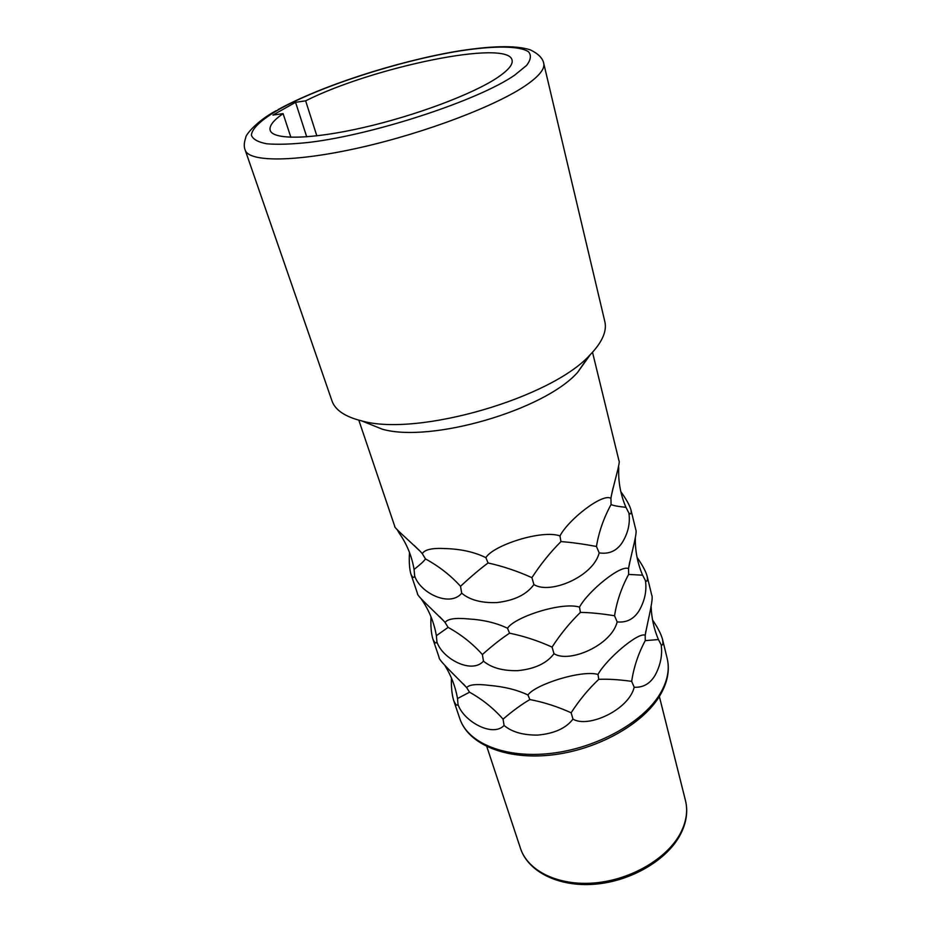 <?xml version="1.0" encoding="UTF-8"?>
<svg xmlns="http://www.w3.org/2000/svg" width="931" height="931" viewBox="0 0 931 931"><rect width="100%" height="100%" fill="white"/><g stroke="black" fill="none" stroke-linecap="round" stroke-linejoin="round"><path stroke-width="1.4" d="M276.251 110.649C256.84 120.925 245.388 135.065 245.784 137.509C243.98 142.652 243.794 146.842 245.19 150.066L331.983 400.889C335.183 410.094 345.087 416.762 361.67 420.882C417.297 437.046 552.188 397.863 590.487 354.408L592.139 352.674C602.729 340.979 606.965 330.621 604.836 321.614L543.727 63.331C542.761 58.269 538.362 53.8 530.507 49.937C515.506 44.851 488.298 46.026 454.607 51.659C395.035 62.098 320.59 86.164 278.008 109.649M588.974 355.933L577.557 372.435L590.487 354.408M361.67 420.882L382.245 429.179C430.646 443.191 544.204 410.199 577.557 372.435M651.153 606.791C651.56 618.161 653.981 629.077 658.426 639.55L661.161 644.752C662.581 654.796 660.603 664.909 655.203 675.103C650.175 683.668 643.17 687.718 634.197 687.241C628.728 710.074 587.787 728.438 572.972 719.093C565.978 728.31 554.154 733.64 537.501 735.106C522.896 735.164 511.759 731.952 504.078 725.458C492.499 737.771 463.173 720.885 458.005 704.406C456.958 706.21 455.468 704.779 453.548 700.089L459.833 718.685C467.781 743.113 505.102 758.672 550.884 753.388C596.62 748.233 642.856 722.537 659.939 694.037C667.434 681.422 669.855 669.564 667.178 658.45L662.5 639.26C661.091 634.081 657.763 627.622 652.526 619.906M451.442 677.966C451.139 686.671 451.849 694.049 453.548 700.089M647.115 576.196L651.735 595.153C653.806 598.202 648.011 619.662 645.206 635.233C638.27 631.777 606.302 659.218 597.981 674.428C581.27 669.692 535.104 684.553 527.935 694.992C517.275 689.894 504.439 686.694 489.403 685.402C476.742 683.785 469.166 684.541 466.675 687.637C454.491 674.87 438.14 659.753 439.071 657.333L432.74 638.608C434.556 642.96 435.952 644.031 436.907 641.843C442.155 658.601 471.784 674.475 483.468 661.138C491.335 667.771 502.752 670.948 517.683 670.669C534.743 668.97 546.846 663.314 553.992 653.69C569.283 663.489 611.516 645.23 617.172 621.908C626.505 622.851 633.813 619.138 639.085 610.748C644.764 600.844 646.894 590.813 645.462 580.653C647.301 581.968 647.848 580.49 647.115 576.196C645.765 571.32 642.413 565.047 637.048 557.378M431.006 616.764C430.576 625.562 431.158 632.847 432.74 638.608M630.927 509.769L635.792 529.739C637.642 531.88 631.614 552.327 628.623 568.096L628.541 568.69C621.163 564.139 587.985 591.197 579.513 607.128C562.126 601.531 514.68 616.927 507.5 628.25C496.514 622.92 483.352 619.802 468.037 618.906C455.166 617.695 447.52 618.894 445.099 622.502L444.273 621.524C431.751 608.874 416.355 595.177 417.507 593.582L410.827 573.857C412.526 577.814 413.806 578.488 414.667 575.87C419.986 592.907 449.917 607.652 461.695 593.198C469.771 599.971 481.455 603.102 496.747 602.578C514.226 600.611 526.62 594.606 533.917 584.54C549.709 594.828 593.326 576.708 599.18 552.886C608.909 554.352 616.543 551.012 622.071 542.843C628.053 533.277 630.334 523.35 628.914 513.074C630.881 514.785 631.555 513.679 630.927 509.769C629.659 505.289 626.284 499.26 620.826 491.696M409.5 552.467C408.953 561.323 409.396 568.457 410.827 573.857M592.512 352.267L618.975 460.775C620.523 461.869 614.658 480.501 611.271 496.142L610.934 498.399C603.09 492.627 568.62 519.219 559.973 535.93C541.865 529.367 493.058 545.345 485.877 557.657C474.531 552.071 461.054 549.046 445.449 548.58C432.368 547.835 424.652 549.534 422.313 553.689L420.265 551.373C407.475 539.072 393.429 527.086 394.756 526.364L358.807 420.16M466.675 687.637L469.527 692.21L457.517 698.541L457.412 697.924C455.317 686.38 451.186 675.65 445.018 665.735M457.517 698.541L458.005 704.406M527.935 694.992L529.879 699.565C521.674 704.325 512.737 710.853 503.054 719.139C493.581 708.351 482.409 699.379 469.527 692.21M597.981 674.428L598.773 679.327C588.508 689.021 579.291 700.17 571.134 712.762C557.471 706.582 543.716 702.172 529.879 699.565M645.206 635.233L645.241 640.633C638.305 653.597 633.778 667.178 631.672 681.364C619.115 679.607 608.152 678.932 598.773 679.327M658.426 639.55L645.241 640.633M661.161 644.752C662.872 645.718 663.314 643.88 662.5 639.26M631.672 681.364L634.197 687.241M571.134 712.762L572.972 719.093M503.054 719.139L504.078 725.458M635.326 538.118C635.117 550.943 637.549 563.302 642.623 575.195L628.623 574.427C621.466 587.67 616.776 601.449 614.553 615.763L617.172 621.908M642.623 575.195L645.462 580.653M579.513 607.128L580.397 612.4C569.9 622.595 560.462 634.162 552.071 647.092C538.025 640.749 523.862 636.106 509.56 633.185C501.285 638.619 492.231 645.742 482.374 654.551C472.727 643.728 461.299 634.663 448.102 627.389L436.371 635.698C434.067 622.374 429.075 610.212 421.429 599.227L421.289 598.947M628.541 568.69L628.623 574.427M614.553 615.763C601.566 613.657 590.184 612.54 580.397 612.4M507.5 628.25L509.56 633.185M445.099 622.502L448.102 627.389M436.371 635.698L436.907 641.843M482.374 654.551L483.468 661.138M552.071 647.092L553.992 653.69M618.58 466.268L618.743 468.526C618.196 481.944 620.605 494.873 625.958 507.325C618.265 506.557 613.308 505.626 611.073 504.509C603.695 518.043 598.819 532.02 596.457 546.462L599.18 552.886M625.958 507.325L628.914 513.074M559.973 535.93L560.951 541.598C550.221 552.351 540.55 564.372 531.915 577.651C517.473 571.134 502.856 566.246 488.065 562.964C479.744 569.155 470.562 576.929 460.531 586.309C450.697 575.451 439.013 566.316 425.467 558.914C424.047 561.102 420.253 564.605 414.074 569.435C411.805 556.075 406.8 543.89 399.038 532.893L397.141 529.599M610.934 498.399L611.073 504.509M596.457 546.462C583.027 543.96 571.192 542.342 560.951 541.598M485.877 557.657L488.065 562.964M422.313 553.689L425.467 558.914M414.074 569.435L414.667 575.87M460.531 586.309L461.695 593.198M531.915 577.651L533.917 584.54M295.558 102.317L305.636 100.839C372.295 67.172 508.175 38.893 512.073 60.119C513.132 64.507 508.21 70.36 497.317 77.692C472.762 94.147 415.354 115.735 363.043 127.64C310.64 139.627 272.981 140.022 270.199 130.387C269.001 125.999 273.295 120.413 283.082 113.629L272.899 115.095L295.558 102.317L306.718 136.845M305.636 100.839L316.843 135.868M283.082 113.629L290.868 137.288M245.19 150.066C248.775 162.285 295.418 162.331 360.937 147.412C426.34 132.586 497.538 105.296 526.771 84.744C539.363 75.877 545.007 68.731 543.727 63.331M520.476 848.35C527.737 870.927 558.263 886.126 594.63 882.937C630.962 879.865 667.224 858.498 680.445 833.257C686.368 821.829 688.032 810.889 685.449 800.427C688.149 811.413 686.461 822.795 680.386 834.572C667.027 860.151 630.915 881.331 594.758 884.217C558.612 887.196 528.04 871.695 520.476 848.35L486.82 746.615M514.634 75.178L526.55 65.461C530.914 59.782 531.543 55.197 528.424 51.705C519.265 45.7 493.756 45.712 460.217 50.879C400.47 60.434 321.102 85.885 278.997 109.416C261.867 119.343 251.987 128.315 251.393 135.1C252.743 139.173 257.852 142.071 266.743 143.793C277.787 144.724 292.113 144.235 309.72 142.315C375.333 134.32 478.767 100.129 514.634 75.178M466.722 687.695L463.335 683.913M645.846 631.16L645.171 635.652M459.833 718.685C468.27 744.241 505.661 760.08 551.094 755.053C596.55 750.107 642.53 724.69 659.823 695.748C667.539 682.691 669.983 670.262 667.178 658.45M659.357 696.481L685.449 800.427M444.273 621.524L439.723 616.741M629.717 561.975L628.623 568.096M420.265 551.373L413.969 545.205M613.005 488.088L611.271 496.142"/></g></svg>
